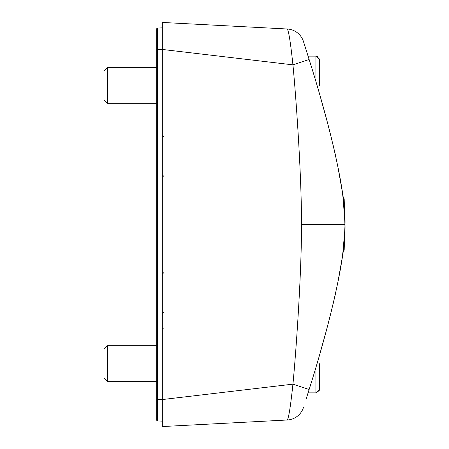 <?xml version="1.0" encoding="UTF-8"?>
<svg xmlns="http://www.w3.org/2000/svg" width="449" height="449" viewBox="0 0 449 449"><rect width="100%" height="100%" fill="white"/><g stroke="black" fill="none" stroke-linecap="round" stroke-linejoin="round"><path stroke-width="0.67" d="M306.229 398.757L309.137 389.491L292.928 384.153C295.33 360.328 301.526 278.571 301.526 224.5L345.034 224.5C346.078 265.269 321.686 350.192 309.137 389.491M344.989 228.26L342.75 254.196M342.924 252.866L342.138 258.484L342.929 252.815L344.181 250.093L344.574 236.814M344.815 232.807L344.984 228.361M327.725 325.413L327.052 327.955A4.49 4.49 14.7 0 1 327.024 328.051L328.702 321.675M332.535 306.375L335.347 294.275L332.535 306.375M342.245 257.754L337.62 283.695L342.284 257.473M344.821 232.784L345.034 224.5L344.231 241.135M327.052 327.955A4.49 4.49 -165.3 0 1 327.024 328.051L327.27 327.13M327.742 325.357L328.696 321.709M344.916 230.533L345.034 224.5L343.036 196.988L342.16 190.668M344.883 231.37L344.843 232.273M344.535 237.392L344.574 236.848M323.347 341.537L321.939 346.549M322.489 344.608L323.729 340.174L322.489 344.608M320.199 352.645L326.288 330.818M315.894 367.338L315.894 392.875L319.486 389.283L319.486 377.182L319.486 389.283L315.894 392.875L308.076 392.875L307.234 395.575L309.159 389.412M307.11 395.967L306.594 397.606M306.56 397.713L306.235 398.746L306.56 397.713M320.642 351.112L321.108 349.479M321.26 348.946L321.781 347.122M321.781 347.116L320.44 351.82M321.984 346.409L322.433 344.81M322.174 345.724L322.623 344.136M322.797 343.513L323.112 342.379M322.78 343.575L323.258 341.874M324.24 338.338L324.105 338.821M325.991 331.912L325.587 333.399L325.991 331.912M324.262 338.249L324.038 339.062L324.262 338.249M321.647 347.582L321.495 348.127M308.076 392.875L307.234 395.575M287.276 420C288.718 418.081 290.604 406.132 292.928 384.153L162.336 399.554L162.336 426.55L287.276 420A17.96 17.96 0 0 0 303.445 407.524A17.96 17.96 0 0 1 287.276 420A17.96 17.96 0 0 0 303.445 407.524M156.723 399.554L156.723 28.932A0.898 0.898 0 0 1 157.588 28.034L162.336 27.866L157.588 28.034A0.898 0.898 0 0 0 156.723 28.932A0.898 0.898 0 0 1 157.588 28.034L157.588 399.554L156.723 399.554L156.723 420.068A0.898 0.898 0 0 0 157.588 420.966L162.336 421.134L157.588 420.966A0.898 0.898 0 0 1 156.723 420.068A0.898 0.898 0 0 0 157.588 420.966L157.588 399.554L162.336 399.554L162.336 22.45L287.276 29A17.96 17.96 0 0 1 303.445 41.476L309.137 59.509L292.928 64.847C295.33 88.672 301.526 170.429 301.526 224.5M342.924 196.134L344.181 198.907L344.574 212.169M344.916 218.467L345.034 224.5C346.078 183.731 321.686 98.808 309.137 59.509M342.138 190.511L337.62 165.305L342.318 191.757M342.929 196.185L344.181 198.907L344.989 228.07M344.523 211.468L344.574 212.153M327.725 123.587L327.052 121.045A4.49 4.49 -14.7 0 0 327.024 120.949L328.702 127.325M332.535 142.625L335.347 154.725L332.535 142.625M331.901 140.009L327.052 121.045A4.49 4.49 165.3 0 0 327.024 120.949L327.063 121.073M327.181 121.527L327.27 121.87M327.742 123.643L328.696 127.292M306.229 50.243L303.445 41.476A17.96 17.96 0 0 0 287.276 29A17.96 17.96 0 0 1 303.445 41.476M326.709 119.771L320.822 98.511M320.35 96.866L321.024 99.223M321.26 100.054L323.246 107.092M322.797 105.487L323.112 106.621M323.28 107.21L322.64 104.931M324.071 110.067L326.434 118.744M308.076 56.125L307.234 53.425L308.076 56.125L315.894 56.125L315.894 81.662M306.594 51.394L309.159 59.588M323.409 107.681L323.858 109.292M321.658 101.446L321.781 101.878L321.658 101.446M321.781 101.884L321.939 102.451L321.781 101.884M323.662 108.574L323.757 108.933M324.24 110.662L326.097 117.47M324.262 110.751L324.038 109.938L324.262 110.751M163.363 328.814A1.347 1.347 -0 0 1 162.88 328.589M156.723 49.446L156.723 31.683L156.723 49.446L162.336 49.446L292.928 64.847C290.604 42.868 288.718 30.919 287.276 29M344.181 250.093L344.181 241.697M156.723 381.65L107.406 381.65L107.406 345.73L156.723 345.73M107.406 345.73L103.966 349.17L103.966 378.21L107.406 381.65M319.486 389.283L319.486 377.182L319.486 389.283L315.894 392.875L319.486 389.283L319.486 363.741M156.723 103.27L107.406 103.27L107.406 67.35L156.723 67.35M107.406 67.35L103.966 70.79L103.966 99.83L107.406 103.27M319.486 85.361L319.486 71.868M319.486 71.818L319.486 59.717L319.486 71.818L319.486 59.717L315.894 56.125L319.486 59.717L319.391 58.898M320.367 352.078L321.22 349.092M322.954 342.952L323.123 342.351M323.993 339.225L326.648 329.465M322.606 344.187L322.853 343.317L322.606 344.187M323.785 339.977L323.701 340.275M163.683 176.233L162.336 174.886M344.804 233.059L344.619 236.168M342.447 256.373L342.34 257.097M342.189 258.141L342.043 259.118M344.119 242.393L342.037 259.14M344.119 206.607L342.295 191.571M342.334 191.863L342.475 192.84M344.63 212.989L344.81 216.064M344.989 220.863L345.034 224.938M324.582 111.913L324.088 110.123M326.715 119.793L325.828 116.482M325.8 116.386L324.172 110.42M322.517 104.494L321.209 99.874M324.139 110.297L325.845 116.549L324.139 110.297M326.288 118.182L326.648 119.535L326.288 118.182M344.804 215.947L344.619 212.787M344.613 212.764L344.54 211.675M342.447 192.649L342.34 191.886M342.407 192.374L342.245 191.263M342.492 256.053L342.576 255.447M344.63 236.045L344.81 232.936M163.683 272.768L162.336 274.115M330.857 313.211L330.329 315.305M331.901 308.991L327.035 328.017M330.857 135.789L330.329 133.695M329.953 132.197L329.291 129.609M163.672 136.906L162.336 135.559M163.672 312.094L162.336 313.441M324.071 338.933L324.172 338.58M322.365 345.045L321.383 348.514L322.365 345.045M320.221 352.572L321.978 346.42M315.894 392.875L319.25 390.568M319.486 59.717L315.894 56.125L318.111 56.888M318.863 57.691L319.071 58.033"/></g></svg>
